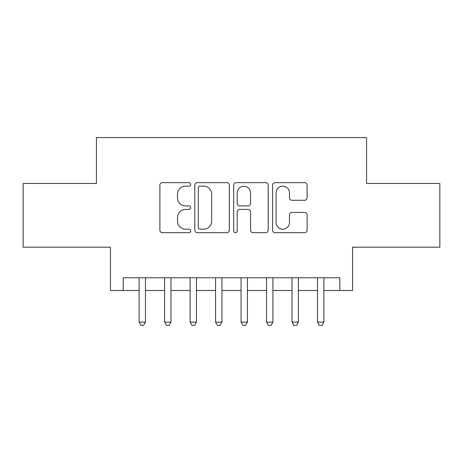 <?xml version="1.0" encoding="UTF-8"?>
<svg xmlns="http://www.w3.org/2000/svg" width="463" height="463" viewBox="0 0 463 463"><rect width="100%" height="100%" fill="white"/><g stroke="black" fill="none" stroke-linecap="round" stroke-linejoin="round"><path stroke-width="0.69" d="M190.721 184.407A1.754 1.754 0 0 0 188.973 182.654L162.391 182.654A2.5 2.5 0 0 0 159.891 185.154L159.891 230.186A2.5 2.5 0 0 0 162.391 232.686L188.973 232.686A1.754 1.754 0 0 0 190.721 230.933A1.754 1.754 0 0 0 188.973 229.185L185.53 229.185A8.004 8.004 0 0 1 177.526 221.181L177.526 217.425A8.004 8.004 0 0 1 185.53 209.421L188.973 209.421A1.754 1.754 0 0 0 190.721 207.673A1.754 1.754 0 0 0 188.973 205.919L185.53 205.919A8.004 8.004 0 0 1 177.526 197.915L177.526 194.159A8.004 8.004 0 0 1 185.53 186.155L188.973 186.155A1.754 1.754 0 0 0 190.721 184.407M304.608 200.288A2.5 2.5 0 0 0 307.114 197.788L307.114 185.154A2.5 2.5 0 0 0 304.608 182.654L275.091 182.654A2.5 2.5 0 0 0 272.591 185.154L272.591 230.186A2.5 2.5 0 0 0 275.091 232.686L304.608 232.686A2.5 2.5 0 0 0 307.114 230.186L307.114 214.925A2.5 2.5 0 0 0 304.608 212.424L291.979 212.424A2.5 2.5 0 0 0 289.473 214.925L289.473 222.495A6.69 6.69 0 0 1 282.783 229.185A6.69 6.69 0 0 1 276.093 222.495L276.093 192.845A6.69 6.69 0 0 1 282.783 186.155A6.69 6.69 0 0 1 289.473 192.845L289.473 197.788A2.5 2.5 0 0 0 291.979 200.288L304.608 200.288M123.181 290.498L123.181 277.759L339.819 277.759L339.819 290.498L352.557 290.498L352.557 247.173L439.85 247.173L439.85 183.458L366.574 183.458L366.574 137.58L96.426 137.58L96.426 183.458L23.15 183.458L23.15 247.173L110.443 247.173L110.443 290.498L139.114 290.498M229.312 185.154A2.5 2.5 0 0 0 226.812 182.654L197.29 182.654A2.5 2.5 0 0 0 194.79 185.154L194.79 230.186A2.5 2.5 0 0 0 197.29 232.686L226.812 232.686A2.5 2.5 0 0 0 229.312 230.186L229.312 185.154M236.188 182.654L265.71 182.654A2.5 2.5 0 0 1 268.21 185.154L268.21 230.186A2.5 2.5 0 0 1 265.71 232.686L253.076 232.686A2.5 2.5 0 0 1 250.576 230.186L250.576 211.921A2.5 2.5 0 0 0 248.075 209.421L239.695 209.421A2.5 2.5 0 0 0 237.189 211.921L237.189 230.933A1.754 1.754 0 0 1 235.441 232.686A1.754 1.754 0 0 1 233.688 230.933L233.688 185.154A2.5 2.5 0 0 1 236.188 182.654M145.486 290.498L164.596 290.498M170.969 290.498L190.085 290.498M196.457 290.498L215.573 290.498M221.945 290.498L241.055 290.498M247.427 290.498L266.543 290.498M272.915 290.498L292.031 290.498M298.404 290.498L317.514 290.498M323.886 290.498L339.819 290.498M200.039 186.155A1.754 1.754 0 0 0 198.291 187.909L198.291 227.431A1.754 1.754 0 0 0 200.039 229.185L203.668 229.185A8.004 8.004 0 0 0 211.672 221.181L211.672 194.159A8.004 8.004 0 0 0 203.668 186.155L200.039 186.155M250.576 192.973A6.69 6.69 0 0 0 243.885 186.282A6.69 6.69 0 0 0 237.189 192.973L237.189 203.419A2.5 2.5 0 0 0 239.695 205.919L248.075 205.919A2.5 2.5 0 0 0 250.576 203.419L250.576 192.973M145.486 277.759L145.486 322.103L139.114 322.103L139.114 277.759M145.486 322.103L143.571 325.42L141.024 325.42L139.114 322.103M170.969 277.759L170.969 322.103L164.596 322.103L164.596 277.759M170.969 322.103L169.059 325.42L166.512 325.42L164.596 322.103M196.457 277.759L196.457 322.103L190.085 322.103L190.085 277.759M196.457 322.103L194.547 325.42L191.995 325.42L190.085 322.103M221.945 277.759L221.945 322.103L215.573 322.103L215.573 277.759M221.945 322.103L220.029 325.42L217.483 325.42L215.573 322.103M247.427 277.759L247.427 322.103L241.055 322.103L241.055 277.759M247.427 322.103L245.517 325.42L242.971 325.42L241.055 322.103M272.915 277.759L272.915 322.103L266.543 322.103L266.543 277.759M272.915 322.103L271.005 325.42L268.453 325.42L266.543 322.103M298.404 277.759L298.404 322.103L292.031 322.103L292.031 277.759M298.404 322.103L296.488 325.42L293.941 325.42L292.031 322.103M323.886 277.759L323.886 322.103L317.514 322.103L317.514 277.759M323.886 322.103L321.976 325.42L319.429 325.42L317.514 322.103"/></g></svg>
